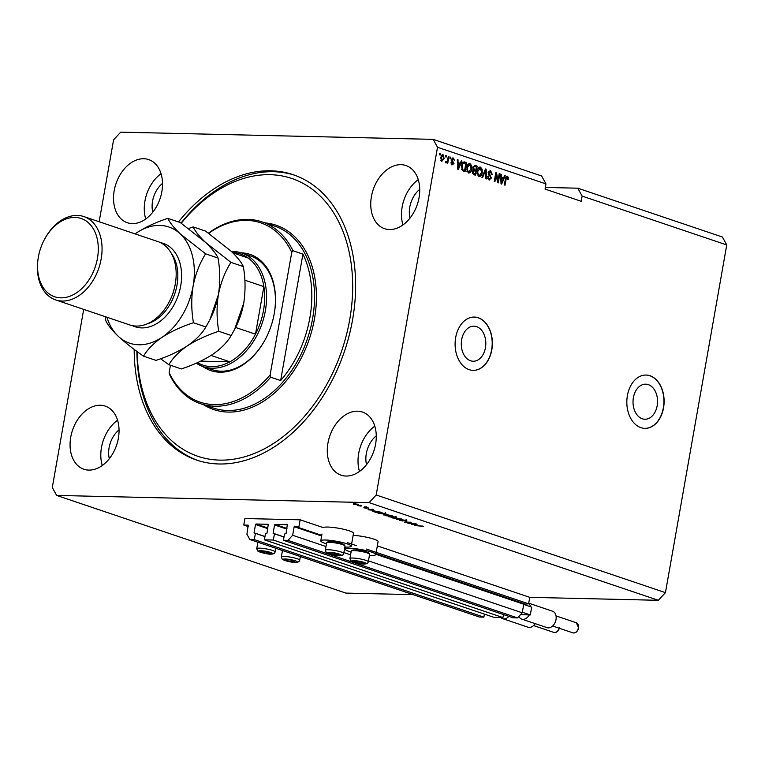 <?xml version="1.0" encoding="UTF-8"?>
<svg xmlns="http://www.w3.org/2000/svg" width="765" height="765" viewBox="0 0 765 765"><rect width="100%" height="100%" fill="white"/><g stroke="black" fill="none" stroke-linecap="round" stroke-linejoin="round"><path stroke-width="1.15" d="M299.01 526.301L300.157 519.808L244.905 518.536L243.758 525.029L248.223 525.144L246.923 534.219L249.82 539.497L254.296 539.593L255.395 533.368L254.057 532.813L255.52 524.513L255.988 524.006L268.266 524.302L267.014 533.119L265.493 533.607L264.394 539.832L273.344 540.033L274.444 533.807L273.105 533.253L274.568 524.953L275.046 524.446L287.315 524.742L286.062 533.559L284.542 534.047L283.442 540.272L287.927 540.377L292.651 535.27L294.162 526.712L299.01 526.301M283.442 540.272L513.028 617.795L517.503 617.9L522.237 612.794L523.748 604.235L528.596 603.824L366.483 549.079M356.261 545.627L347.262 542.586M528.596 603.824L529.743 597.341L377.336 545.875M344.852 547.032A15.463 2.362 -170 0 0 351.221 546.248L353.507 533.272A15.463 2.362 -170 0 0 349.328 530.843A15.463 2.362 -170 0 0 333.817 527.534A15.463 2.362 -170 0 0 323.251 527.611L300.157 519.808M522.237 612.794L368.462 560.869M350.58 554.835L343.877 552.569M325.995 546.535L292.651 535.27M517.503 617.9L287.927 540.377M284.016 537.04L274.444 533.807M503.466 614.563L502.93 617.565L273.344 540.033M502.93 617.565L493.98 617.355L264.394 539.832M264.958 536.6L255.395 533.368M249.82 539.497L479.406 617.02L483.882 617.125L254.296 539.593M483.882 617.125L484.408 614.123M248.271 526.549L243.758 525.029M657.183 405.718A17.538 12.269 91.3 0 0 645.689 384.164A17.538 12.269 91.3 0 0 633.391 397.685A17.538 12.269 91.3 0 0 644.885 419.239A17.538 12.269 91.3 0 0 657.183 405.718M485.45 347.731A17.538 12.269 91.3 0 0 473.956 326.167A17.538 12.269 91.3 0 0 461.658 339.689A17.538 12.269 91.3 0 0 473.143 361.243A17.538 12.269 91.3 0 0 485.45 347.731M491.819 349.815A26.66 18.647 91.3 0 0 474.357 317.064A26.66 18.647 91.3 0 0 455.663 337.614A26.66 18.647 91.3 0 0 473.124 370.365A26.66 18.647 91.3 0 0 491.819 349.815M473.028 370.365A26.66 18.647 91.3 0 0 491.627 349.815A26.66 18.647 91.3 0 0 474.262 317.054M663.551 407.812A26.66 18.647 91.3 0 0 646.09 375.051A26.66 18.647 91.3 0 0 627.396 395.601A26.66 18.647 91.3 0 0 644.866 428.362A26.66 18.647 91.3 0 0 663.551 407.812M644.771 428.352A26.66 18.647 91.3 0 0 663.36 407.802A26.66 18.647 91.3 0 0 645.995 375.051M376.265 435.821A22.663 15.826 -71.3 0 0 366.311 453.616A22.663 15.826 -71.3 0 0 366.531 464.651M119.044 429.892A22.663 15.826 -71.3 0 0 109.099 447.688A22.663 15.826 -71.3 0 0 109.309 458.723M419.057 197.657A33.325 23.275 -71.3 0 0 405.909 165.536A33.325 23.275 -71.3 0 0 371.427 196.557A33.325 23.275 -71.3 0 0 384.585 228.678A33.325 23.275 -71.3 0 0 419.057 197.657M418.254 179.651A33.325 23.275 -71.3 0 0 402.161 206.933A33.325 23.275 -71.3 0 0 402.964 224.939M161.845 191.728A33.325 23.275 -71.3 0 0 148.687 159.598A33.325 23.275 -71.3 0 0 114.205 190.628A33.325 23.275 -71.3 0 0 127.363 222.749A33.325 23.275 -71.3 0 0 161.845 191.728M161.042 173.722A33.325 23.275 -71.3 0 0 144.939 201.004A33.325 23.275 -71.3 0 0 145.742 219.01M118.374 438.23A33.325 23.275 -71.3 0 0 105.216 406.11A33.325 23.275 -71.3 0 0 70.743 437.131A33.325 23.275 -71.3 0 0 83.901 469.251A33.325 23.275 -71.3 0 0 118.374 438.23M117.571 420.224A33.325 23.275 -71.3 0 0 101.477 447.506A33.325 23.275 -71.3 0 0 102.281 465.512M375.596 444.159A33.325 23.275 -71.3 0 0 362.438 412.039A33.325 23.275 -71.3 0 0 327.965 443.059A33.325 23.275 -71.3 0 0 341.114 475.189A33.325 23.275 -71.3 0 0 375.596 444.159M374.793 426.153A33.325 23.275 -71.3 0 0 358.689 453.444A33.325 23.275 -71.3 0 0 359.493 471.45M279.77 549.605A15.463 2.362 -170 0 0 280.937 550.025A15.463 2.362 -170 0 0 282.256 550.446M257.671 542.146A15.463 2.362 10 0 1 256.351 541.725A15.463 2.362 10 0 1 255.185 541.304M353.134 535.376A15.463 2.362 10 0 1 373.913 539.143A15.463 2.362 10 0 1 378.092 541.572L375.806 554.548A15.463 2.362 10 0 1 369.438 555.333M351.059 552.091A15.463 2.362 10 0 1 349.529 551.613A15.463 2.362 10 0 1 345.35 549.174A15.463 2.362 10 0 1 355.123 548.687A15.463 2.362 10 0 1 371.627 552.12A15.463 2.362 10 0 1 375.806 554.548M351.221 546.248A15.463 2.362 -170 0 0 347.042 543.819A15.463 2.362 -170 0 0 330.537 540.386A15.463 2.362 -170 0 0 320.764 540.874A15.463 2.362 -170 0 0 324.943 543.303A15.463 2.362 -170 0 0 326.473 543.791M134.191 349.395A150.629 105.207 -71.3 0 0 196.71 460.109A150.629 105.207 -71.3 0 0 352.55 319.875A150.629 105.207 -71.3 0 0 293.091 174.678A150.629 105.207 -71.3 0 0 178.494 221.955M162.515 183.39A22.663 15.826 -71.3 0 0 152.56 201.176A22.663 15.826 -71.3 0 0 152.78 212.211M419.727 189.318A22.663 15.826 -71.3 0 0 409.782 207.114A22.663 15.826 -71.3 0 0 409.992 218.149M529.743 597.341L658.349 600.305L665.445 592.645L726.75 244.943L722.409 237.026L577.785 188.19L545.349 187.444M726.75 244.943L582.127 196.108L577.785 188.19M582.127 196.108L581.218 201.3L545.062 189.089L545.971 183.906L541.63 175.988L433.162 139.364L120.688 132.154L113.603 139.804L99.154 221.754M409.265 523.26L415.232 523.604L408.567 523.451L407.869 523.212L410.509 522.438L404.542 522.093L411.207 522.246L409.351 522.772M402.122 519.76L406.052 520.477L406.97 520.975L405.919 521.137L402.801 519.98L402.992 521.022L399.33 520.353L399.378 519.751L402.82 520.745L401.549 519.779M405.173 520.917L405.259 520.238M402.83 519.798L403.088 520.468M399.435 519.76L399.33 520.353L399.378 519.751M392.187 517.915L401.529 518.976L396.748 519.464L400.449 518.852L392.187 517.915M389.261 516.145L389.127 516.91C387.75 516.337 388.065 516.088 390.045 516.145L396.786 517.676L388.218 516.385M378.742 512.598L378.608 513.363C377.231 512.789 377.547 512.531 379.526 512.598L386.268 514.128L377.7 512.837M374.123 510.351L368.022 509.758L372.67 509.232L373.349 509.461L371.914 509.605L374.123 510.351M353.966 503.217L355.582 503.456L353.966 503.217M413.157 594.644L345.876 593.095L56.639 495.424L369.113 502.634L376.198 494.984L437.513 147.272L433.162 139.364M658.349 600.305L369.113 502.634M354.004 503.705L358.336 504.365L357.59 504.9L353.315 504.25L354.004 503.705L353.315 504.25L353.411 503.705M358.336 504.365L357.628 504.671M360.047 505.263L361.654 505.512L360.047 505.263M361.118 506.124L357.561 505.598L361.118 506.124M364.57 506.793L366.177 507.042L364.57 506.793M365.689 507.338L368.816 508.39L366.464 507.558L366.655 508.314L363.805 507.788L365.899 508.094L365.708 507.338M368.07 508.17L368.099 507.692M365.899 508.094L366.177 507.606M372.765 510.944L382.041 512.397L375.366 512.234L372.478 511.087M386.736 514.596L392.55 515.945L385.885 515.792L383.867 514.577L386.009 514.625M384.02 514.587L383.925 515.132L383.867 514.577M417.432 524.972L411.331 524.379L415.969 523.853L416.657 524.082L415.213 524.226L417.432 524.972M422.835 526.138L414.649 525.498L423.361 526.387M421.372 526.33L422.051 525.918M83.701 309.395L52.297 487.515L56.639 495.424M545.971 183.906L437.513 147.272M665.445 592.645L376.198 494.984M497.929 180.836L499.21 173.607L499.861 173.827L498.264 182.912L497.566 182.672L496.169 174.535L494.898 181.774L494.238 181.554L495.835 172.469L496.542 172.708L497.929 180.836L497.25 180.827M490.375 171.628L488.825 172.747L491.369 178.073L489.093 179.938L487.63 176.572L488.309 176.677L489.256 178.876L490.719 177.824L490.671 176.839L488.759 175.051L488.166 172.555L490.623 170.585L492.191 174.363L491.522 174.257L490.375 171.628L488.414 171.714M490.021 170.471L491.168 172.24M489.629 180.043L489.093 179.938M489.256 178.876L488.309 178.847L489.256 178.876M481.883 177.384L485.479 168.969L486.158 169.199L486.454 178.924L485.775 178.694L485.67 170.165L482.572 177.614L481.883 177.384M479.531 167.143L480.535 167.181L482.151 169.237L482.237 172.565C481.835 175.29 480.726 176.6 478.89 176.495L477.207 170.978L478.431 167.937L480.009 167.076M479.406 176.591L478.89 176.495M469.012 163.586L470.016 163.624L471.632 165.68L471.718 169.008C471.326 171.743 470.207 173.053 468.371 172.947L466.688 167.43L467.912 164.389L469.49 163.528M468.897 173.043L468.371 172.947M460.272 163.337L461.295 160.813L461.984 161.042L458.359 169.438L457.719 169.218L457.298 159.455L457.986 159.684L458.063 162.591L460.272 163.337L457.441 162.677M439.406 154.788L439.636 153.488L440.286 153.717L440.066 155.008L439.406 154.788M440.602 157.389L442.983 154.501L444.149 158.518L441.778 161.339L440.602 157.389M445.488 156.844L445.718 155.544L446.368 155.764L446.138 157.064L445.488 156.844M447.659 159.828L448.261 156.404L448.921 156.624L447.755 163.232L447.095 163.012L447.286 161.96L446.301 162.869L445.737 162.304L447.305 161.138L447.659 159.828M446.033 161.702L447.305 161.138M449.925 158.345L450.155 157.045L450.805 157.265L450.575 158.565L449.925 158.345M453.157 158.938L452.172 160.325L453.98 163.461L452.192 164.858L451.025 162.457L452.335 163.901L453.301 163.375L451.436 159.608L453.368 158.001L454.563 160.66L453.157 158.938L451.924 158.862L451.178 159.646M451.111 163.748L453.301 163.375M461.582 165.766C461.945 163.041 463.016 161.778 464.804 161.989L466.669 162.62L465.063 171.704L462.309 170.595L461.582 165.766M464.126 161.864L466.669 162.62M472.856 167.535L475.237 165.517L477.188 166.168L475.581 175.252L473.621 174.592L472.292 171.723L473.334 170.06L472.856 167.535M474.568 165.383L477.188 166.168M503.571 177.958L504.604 175.434L505.292 175.663L501.668 184.059L501.027 183.849L500.606 174.076L501.285 174.315L501.362 177.212L503.571 177.958L500.74 177.298M506.707 176.237L508.276 177.222L508.256 179.536L507.587 179.44L507.176 177.298L506.401 177.767L505.005 185.187L504.345 184.967L505.435 178.8L507.032 176.18M507.176 177.298L505.665 177.748M439.598 153.698L440.286 153.717M442.132 154.52L443.078 155.591M443.451 158.498L444.149 158.518M442.686 160.201L441.673 161.3M440.736 160.22L441.395 160.392M441.845 155.41L441.118 155.611M440.573 157.533L441.271 157.552L441.96 160.401L443.49 158.298L442.801 155.438L441.663 155.381M442.801 155.438L441.271 157.552M445.679 155.754L446.368 155.764M448.223 156.615L448.921 156.624M445.345 162.84L447.286 161.96M450.116 157.246L450.805 157.265M452.459 158.001L453.482 159.11M451.436 159.656L452.125 159.675M451.379 160.306L452.172 160.325M451.216 160.296L453.033 163.442L451.235 164.829M453.282 163.452L453.98 163.461M451.015 162.553L451.704 162.562M451.379 163.882L452.345 163.356L451.379 163.882M461.209 161.023L461.984 161.042M460.033 163.328L459.641 164.245M457.307 159.675L457.986 159.684M457.432 162.572L458.063 162.591M458.809 166.76L459.87 164.322L458.092 163.72L458.206 168.386L458.809 166.76M457.68 168.377L458.206 168.386M457.48 163.71L458.092 163.72M465.713 162.601L465.579 163.375M464.336 170.413L464.164 171.398M461.553 165.986L462.242 166.005L462.624 169.562L461.668 169.543L464.594 170.423L465.828 163.461L463.083 162.935M463.743 163.06L461.926 163.844M462.529 170.021L464.594 170.423M462.624 169.562L463.485 170.04M462.098 163.853L462.882 163.873L462.242 166.005M464.699 163.079L462.882 163.873M470.829 165.661L471.632 165.68M471.03 168.998L471.718 169.008M469.997 171.475L468.409 172.957M469.06 163.605L470.676 165.661M466.889 171.331L468.955 171.953L471.068 168.778L469.834 164.685L467.434 165.106M467.597 171.857L468.553 171.876L467.252 169.82L466.554 169.811M466.65 167.659L467.339 167.678L467.252 169.82M469.834 164.685L467.339 167.678M476.232 166.148L476.098 166.933M475.524 170.193L475.342 171.178M474.855 173.961L474.683 174.946M472.942 169.419L475.782 170.193L476.337 167.009L475.036 166.569L474.377 166.474L473.516 167.745L474.568 169.792L475.782 170.193M475.036 166.569L473.124 166.579M472.349 173.234L475.113 173.971L475.591 171.255L474.434 170.863L472.971 171.79L474.042 173.607L475.113 173.971M474.434 170.863L472.617 170.767M472.282 171.781L472.971 171.79M472.827 167.736L473.516 167.745M481.348 169.218L482.151 169.237M481.548 172.546L482.237 172.565M480.516 175.022L478.928 176.505M479.579 167.153L481.195 169.208M477.408 174.889L479.473 175.501L481.587 172.326L480.353 168.243L477.953 168.654M478.115 175.405L479.072 175.434L477.771 173.378L477.073 173.359M477.169 171.217L477.857 171.236L477.771 173.378M480.353 168.243L477.857 171.236M485.393 169.18L486.158 169.199M485.22 169.581L485.24 170.155M484.981 170.146L485.67 170.165M488.137 172.737L488.825 172.747M488.252 174.2L490.269 176.304M490.661 178.054L491.369 178.073M490.222 178.771L489.122 179.947M487.621 176.658L488.309 176.677M487.726 178.484L488.309 178.847M499.172 173.818L499.861 173.827M497.671 180.836L497.46 182.06M495.481 174.516L496.169 174.535M495.797 172.689L496.542 172.708M495.691 173.292L495.902 174.525M504.518 175.644L505.292 175.663M503.341 177.949L502.94 178.867M500.616 174.296L501.285 174.315M500.74 177.193L501.362 177.212M502.108 181.391L503.169 178.943L501.391 178.341L501.515 183.007L502.108 181.391M500.989 182.998L501.515 183.007M500.788 178.331L501.391 178.341M506.44 176.227L508.276 177.222M506.229 177.279L506.86 177.289M354.023 504.269L357.628 504.336L354.023 504.269L354.75 503.733M357.657 504.164L356.93 504.68M370.595 510.006L373.129 510.255L370.595 510.006M375.491 512.034L380.597 512.148L375.041 511.097L373.616 511.364L375.491 512.034M373.75 509.949L373.616 511.364M379.383 513.372L383.982 514.07L384.68 513.506L380.167 512.818L378.933 512.875L379.383 513.372L378.981 512.588M384.709 513.296L383.982 514.07M386.009 515.591L387.998 515.629L384.632 514.807L386.009 515.591M384.661 514.635L384.929 515.227M388.783 515.648L391.116 515.706L387.396 514.816L388.783 515.648M387.434 514.635L387.568 515.237M389.901 516.93L394.491 517.618L395.199 517.054L390.686 516.365L389.452 516.423L389.901 516.93L389.5 516.136M395.228 516.853L394.491 517.618M406.033 520.468L405.919 521.137M413.894 524.637L416.437 524.876L413.894 524.637M354.281 561.644A4.667 0.708 -170 0 0 355.409 562.17A4.667 0.708 -170 0 0 359.818 563.126A4.667 0.708 -170 0 0 363.155 563.203A4.667 0.708 -170 0 0 362.686 562.543A4.667 0.708 -170 0 0 362.084 562.323A4.667 0.708 -170 0 0 357.676 561.357A4.667 0.708 -170 0 0 354.95 561.185A4.667 0.708 -170 0 0 354.338 561.281A4.667 0.708 -170 0 0 354.281 561.644M355.161 561.175L354.338 561.281L355.409 562.17L359.818 563.126L363.155 563.203L362.084 562.323M351.384 550.924L352.416 550.226A8.425 1.281 10 0 1 360.353 550.523A8.425 1.281 10 0 1 368.654 552.952A8.425 1.281 10 0 1 368.807 553.114L369.543 554.128A9.333 1.425 -170 0 0 369.361 553.946A9.333 1.425 -170 0 0 360.172 551.259A9.333 1.425 -170 0 0 351.384 550.924A9.333 1.425 -170 0 0 351.231 551.125L349.921 558.546A9.333 1.425 10 0 1 358.154 558.565A9.333 1.425 10 0 1 368.051 561.367A9.333 1.425 10 0 1 368.3 561.787C367.363 565.909 357.877 563.757 350.858 560.879L349.921 558.546M368.3 561.787L369.61 554.367A9.333 1.425 -170 0 0 369.543 554.128M360.057 561.778L359.818 563.126M355.591 561.175L355.409 562.17M285.689 560.057A4.667 0.708 -170 0 0 286.818 560.582A4.667 0.708 -170 0 0 291.226 561.548A4.667 0.708 -170 0 0 294.563 561.625A4.667 0.708 -170 0 0 294.095 560.965A4.667 0.708 -170 0 0 293.492 560.735A4.667 0.708 -170 0 0 289.084 559.77A4.667 0.708 -170 0 0 286.359 559.598A4.667 0.708 -170 0 0 285.747 559.693A4.667 0.708 -170 0 0 285.689 560.057M286.569 559.588L285.747 559.693L286.818 560.582L291.226 561.548L294.563 561.625L293.492 560.735M291.465 560.19L291.226 561.548M286.999 559.588L286.818 560.582M261.104 551.756A4.667 0.708 -170 0 0 262.232 552.282A4.667 0.708 -170 0 0 266.641 553.248A4.667 0.708 -170 0 0 269.978 553.325A4.667 0.708 -170 0 0 269.51 552.665A4.667 0.708 -170 0 0 268.907 552.435A4.667 0.708 -170 0 0 264.499 551.469A4.667 0.708 -170 0 0 261.773 551.297A4.667 0.708 -170 0 0 261.161 551.393A4.667 0.708 -170 0 0 261.104 551.756M261.984 551.288L261.161 551.393L262.232 552.282L266.641 553.248L269.978 553.325L268.907 552.435M266.88 551.89L266.641 553.248M262.414 551.288L262.232 552.282M329.696 553.344A4.667 0.708 -170 0 0 330.824 553.86A4.667 0.708 -170 0 0 335.233 554.826A4.667 0.708 -170 0 0 338.57 554.902A4.667 0.708 -170 0 0 338.101 554.243A4.667 0.708 -170 0 0 337.499 554.013A4.667 0.708 -170 0 0 333.091 553.057A4.667 0.708 -170 0 0 330.365 552.885A4.667 0.708 -170 0 0 329.753 552.98A4.667 0.708 -170 0 0 329.696 553.344M330.576 552.875L329.753 552.98L330.824 553.86L335.233 554.826L338.57 554.902L337.499 554.013M326.798 542.624L327.831 541.916A8.425 1.281 10 0 1 335.768 542.222A8.425 1.281 10 0 1 344.059 544.642A8.425 1.281 10 0 1 344.221 544.814L344.958 545.827A9.333 1.425 -170 0 0 344.776 545.646A9.333 1.425 -170 0 0 335.586 542.959A9.333 1.425 -170 0 0 326.798 542.624A9.333 1.425 -170 0 0 326.645 542.825L325.335 550.245A9.333 1.425 10 0 1 333.569 550.265A9.333 1.425 10 0 1 343.466 553.066A9.333 1.425 10 0 1 343.714 553.487C342.777 557.599 333.291 555.457 326.272 552.579L325.335 550.245M343.714 553.487L345.025 546.067A9.333 1.425 -170 0 0 344.958 545.827M335.472 553.477L335.233 554.826M331.006 552.875L330.824 553.86M241.205 252.832A61.315 42.821 108.7 0 1 274.319 313.191A61.315 42.821 108.7 0 1 274.262 313.516A61.315 42.821 108.7 0 1 265.751 338.57A61.315 42.821 108.7 0 1 202.821 366.492M274.291 313.334A59.986 41.893 -71.3 0 0 250.538 255.979L241.673 252.995A59.986 41.893 108.7 0 1 265.35 310.81A59.986 41.893 108.7 0 1 203.289 366.655A59.986 41.893 108.7 0 1 196.261 363.184M137.155 351.594A146.631 102.405 -71.3 0 0 233.478 459.23A146.631 102.405 -71.3 0 0 349.691 319.808A146.631 102.405 -71.3 0 0 304.623 184.25A146.631 102.405 -71.3 0 0 181.257 223.237M198.068 460.549A150.629 105.207 108.7 0 1 136.906 351.412M200.64 403.748A95.979 67.033 108.7 0 0 270.686 377.212L280.631 380.568A95.979 67.033 -71.3 0 0 309.873 317.752A95.979 67.033 -71.3 0 0 302.921 254.114L292.985 250.748A95.979 67.033 108.7 0 0 262.051 221.888L274.702 226.153A95.979 67.033 -71.3 0 1 312.589 318.67A95.979 67.033 -71.3 0 1 213.292 408.022L200.64 403.748A95.979 67.033 108.7 0 1 169.706 374.879L169.142 372.641A94.64 66.096 -71.3 0 0 270.122 374.965L291.742 252.383A94.64 66.096 -71.3 0 0 208.711 233.315M208.453 233.134A95.979 67.033 108.7 0 1 262.051 221.888M169.142 372.641L170.442 365.268M270.686 377.212L270.122 374.965M291.742 252.383L292.985 250.748M181.037 223.084A150.629 105.207 108.7 0 1 294.439 175.156M203.289 366.655L212.154 369.648A59.986 41.893 -71.3 0 0 265.818 338.436M280.631 380.568L302.921 254.114M197.466 362.648A58.656 40.966 -71.3 0 0 229.892 361.816A58.656 40.966 -71.3 0 0 255.491 334.181A58.656 40.966 -71.3 0 0 263.495 310.485A58.656 40.966 -71.3 0 0 263.877 286.617A58.656 40.966 -71.3 0 0 248.195 258.025A58.656 40.966 -71.3 0 0 232.426 252.46M235.601 327.468L255.491 334.181L263.877 286.617L244.848 280.191M231.365 251.436A59.986 41.893 108.7 0 1 241.673 252.995M200.707 361.147L229.892 361.816L211.044 355.457M248.195 258.025L232.79 252.823M55.654 299.918L129.773 324.943A43.988 30.724 -71.3 0 0 169.18 301.965L169.447 301.439A41.32 28.86 -71.3 0 0 175.185 284.561A41.32 28.86 -71.3 0 0 175.223 284.341L175.328 283.758A43.988 30.724 -71.3 0 0 157.925 241.597L83.806 216.562A43.988 30.724 108.7 0 1 101.171 258.972A43.988 30.724 108.7 0 1 55.654 299.918A43.988 30.724 108.7 0 1 38.25 257.757L38.346 257.174A41.32 28.86 -71.3 0 0 60.913 297.853A41.32 28.86 -71.3 0 0 97.451 258.312A41.32 28.86 -71.3 0 0 81.214 218.503A41.32 28.86 -71.3 0 0 44.121 240.076A41.32 28.86 -71.3 0 0 38.384 256.954A41.32 28.86 -71.3 0 0 38.346 257.174M169.18 301.965A43.988 30.724 -71.3 0 0 175.281 283.997A43.988 30.724 -71.3 0 0 175.328 283.758M160.593 358.766L168.864 364.733L181.305 368.931C193.22 365.029 203.672 360.172 212.689 354.386C221.286 348.352 227.454 342.051 231.202 335.491L218.761 331.283C216.629 319.11 216.514 306.899 218.398 294.659C220.808 282.562 224.977 271.795 230.906 262.376L243.356 266.574C245.479 278.756 245.594 290.958 243.71 303.208L234.559 329.486L231.202 335.491M168.864 364.733C172.603 358.173 178.781 351.871 187.377 345.837C196.385 340.052 206.846 335.194 218.761 331.283M243.767 302.873L243.71 303.208A61.315 42.821 -71.3 0 0 243.767 302.873A61.315 42.821 -71.3 0 0 244.102 300.808M230.906 262.376L205.603 242.467C199.225 236.318 195.075 231.135 193.163 226.909L205.603 231.107L230.915 251.016C237.293 257.164 241.444 262.347 243.356 266.574M193.163 226.909L188.563 228.534M106.928 317.236A61.315 42.821 -71.3 0 0 118.25 336.284A61.315 42.821 -71.3 0 0 162.065 337.289A61.315 42.821 -71.3 0 0 193.096 286.11A61.315 42.821 -71.3 0 0 180.291 233.918C173.913 227.779 169.763 222.586 167.851 218.36L180.301 222.567L205.603 242.467C211.991 248.615 216.132 253.798 218.044 258.034C220.167 270.208 220.291 282.419 218.398 294.659L209.887 319.703A61.315 42.821 -71.3 0 0 218.398 294.659A61.315 42.821 -71.3 0 0 218.455 294.334A61.315 42.821 -71.3 0 0 218.8 292.201M243.71 303.208A61.315 42.821 108.7 0 1 235.199 328.252L234.559 329.486M209.247 320.937L205.89 326.942C202.151 333.511 195.974 339.803 187.377 345.837C178.369 351.632 167.908 356.48 155.993 360.392L143.552 356.184C147.301 349.624 153.469 343.322 162.065 337.289C171.073 331.503 181.535 326.655 193.449 322.744C191.327 310.561 191.202 298.36 193.096 286.11C195.505 274.013 199.675 263.246 205.603 253.827L180.291 233.918A61.315 42.821 -71.3 0 0 136.476 232.914A61.315 42.821 -71.3 0 0 135.08 233.88L136.476 232.914C145.608 227.062 156.07 222.213 167.851 218.36M105.226 316.662L105.809 320.717C107.664 324.886 111.805 330.069 118.25 336.284C125.125 342.596 133.559 349.232 143.552 356.184M205.603 253.827L218.044 258.034M193.449 322.744L205.89 326.942M44.121 240.076L44.399 239.55A43.988 30.724 108.7 0 1 83.806 216.562M555.887 620.224A5.336 3.72 108.7 0 1 555.887 620.252A5.336 3.72 108.7 0 1 555.141 622.461L554.797 623.112A8.664 6.053 -71.3 0 0 556.002 619.573A8.664 6.053 -71.3 0 0 556.012 619.526A8.664 6.053 -71.3 0 0 552.579 611.225L528.711 603.164M523.709 604.455L531.665 607.142L530.298 614.926L529.313 614.907A8.664 6.053 108.7 0 1 521.73 619.095L547.042 627.644A8.664 6.053 -71.3 0 0 554.797 623.112M521.73 619.095A8.664 6.053 108.7 0 1 518.899 616.399M530.298 614.926L522.332 612.239M529.313 614.907L520.468 614.697M528.663 603.451A8.664 6.053 108.7 0 1 530.604 606.788M555.887 620.252A5.336 3.72 108.7 0 1 555.878 620.281L556.012 619.526M508.878 616.389A8.664 6.053 108.7 0 1 502.681 618.656L527.984 627.204A8.664 6.053 -71.3 0 0 535.184 623.638M502.681 618.656A8.664 6.053 108.7 0 1 500.903 617.518M524.216 603.719L373.616 552.865M321.74 535.347L294.63 526.196M523.748 604.235L375.854 554.29M321.625 535.988L294.162 526.712M286.961 528.472L275.046 524.446M286.846 529.103L274.568 524.953M284.035 536.944L273.105 533.253M267.903 528.032L255.988 524.006M267.798 528.663L255.52 524.513M264.977 536.504L254.057 532.813M451.771 160.87L452.727 160.899M457.594 166.388L458.178 166.397M473.086 173.588L474.042 173.607M473.611 169.763L474.568 169.792M484.408 171.484L485.134 171.503M489.151 174.975L490.097 175.003M500.903 181.009L501.477 181.018M505.407 178.934L506.105 178.953M351.852 561.319A7.201 1.1 -170 0 0 360.401 563.614A7.201 1.1 -170 0 0 365.641 563.164A7.201 1.1 -170 0 0 357.092 560.879A7.201 1.1 -170 0 0 351.852 561.319M283.26 559.731A7.201 1.1 -170 0 0 291.809 562.026A7.201 1.1 -170 0 0 297.05 561.587A7.201 1.1 -170 0 0 288.501 559.292A7.201 1.1 -170 0 0 283.26 559.731M299.459 559.789A9.333 1.425 10 0 1 299.708 560.21C298.78 564.321 289.285 562.179 282.266 559.301L281.329 556.968A9.333 1.425 10 0 1 289.562 556.987A9.333 1.425 10 0 1 299.459 559.789M258.675 551.431A7.201 1.1 -170 0 0 267.224 553.726A7.201 1.1 -170 0 0 272.464 553.286A7.201 1.1 -170 0 0 263.915 550.991A7.201 1.1 -170 0 0 258.675 551.431M274.874 551.489A9.333 1.425 10 0 1 275.123 551.9C274.186 556.021 264.7 553.879 257.681 551.001L256.744 548.658A9.333 1.425 10 0 1 264.977 548.687A9.333 1.425 10 0 1 274.874 551.489M327.267 553.009A7.201 1.1 -170 0 0 335.816 555.304A7.201 1.1 -170 0 0 341.056 554.864A7.201 1.1 -170 0 0 332.507 552.569A7.201 1.1 -170 0 0 327.267 553.009M264.986 222.873A97.308 67.961 108.7 0 1 314.444 318.995A97.308 67.961 108.7 0 1 203.576 404.742M160.573 242.687A43.988 30.724 108.7 0 1 180.712 285.823A43.988 30.724 108.7 0 1 132.546 325.68M147.54 323.738A41.32 28.86 -71.3 0 0 176.992 285.173A41.32 28.86 -71.3 0 0 171.312 253.33M576.284 622.739L578.608 628.008C577.575 631.68 575.663 633.286 572.87 632.846A5.336 3.72 -71.3 0 0 578.388 627.883A5.336 3.72 -71.3 0 0 576.284 622.739L556.04 615.902M559.55 627.568C558.527 631.24 556.614 632.846 553.822 632.406A5.336 3.72 -71.3 0 0 559.158 628.218M345.723 547.08L345.35 549.174M321.969 534.047L320.764 540.874M446.693 161.731L445.737 161.711M452.67 163.968L451.713 163.949M473.86 170.729L472.913 170.71M474.52 166.464L473.573 166.435M507.013 177.27L506.057 177.251M366.1 508.056L366.33 506.765M378.723 512.99L378.952 511.689M385.33 513.889L385.56 512.588M389.242 516.538L389.471 515.237M395.849 517.436L396.079 516.145M405.871 520.802L406.1 519.502M300.358 556.557L299.708 560.21M282.467 550.523L281.329 556.968M275.773 548.256L275.123 551.9M257.882 542.222L256.744 548.658M572.87 632.846L552.626 626.009M553.822 632.406L533.568 625.569"/></g></svg>
